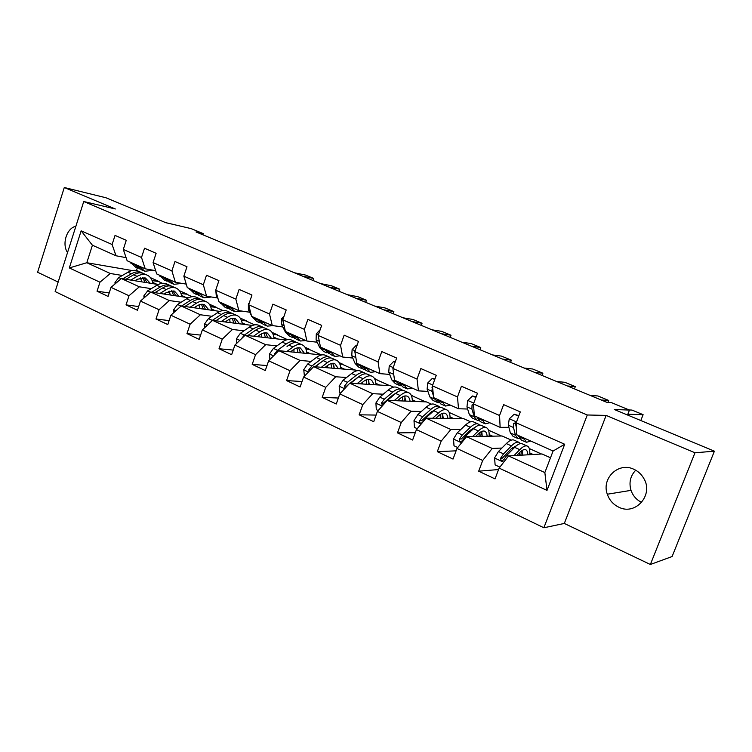 <?xml version="1.0" encoding="UTF-8"?>
<svg xmlns="http://www.w3.org/2000/svg" width="752" height="752" viewBox="0 0 752 752"><rect width="100%" height="100%" fill="white"/><g stroke="black" fill="none" stroke-linecap="round" stroke-linejoin="round"><path stroke-width="1.13" d="M633.701 469.201C618.473 461.784 601.318 478.291 607.306 494.224C609.374 500.155 613.2 504.47 618.774 507.177C635.609 515.975 654.174 494.534 643.599 478.103C641.193 474.051 637.893 471.09 633.701 469.201M641.663 502.421C636.493 499.854 632.949 495.831 631.013 490.36C628.775 482.587 630.345 475.875 635.713 470.226M75.867 226.296C66.759 227.922 61.617 244.203 67.539 252.522M650.367 564.489L672.1 556.536L714.4 451.181L694.98 452.779L606.14 415.414L587.274 414.982L543.865 527.763L564.32 523.448L650.367 564.489L694.98 452.779M587.274 414.982L83.745 201.517L55.14 291.56L543.865 527.763M83.745 201.517L115.338 208.981L64.287 187.511L37.6 272.252L58.158 282.056M64.287 187.511L105.91 197.748L165.75 222.667L191.168 228.627L203.247 233.628L195.99 231.945L606.77 402.301L611.263 402.546L629.452 410.075L614.337 409.511L714.4 451.181M550.511 457.78L542.06 453.973L508.568 455.947L544.852 472.566L553.096 451.012L516.586 434.703L516.173 422.831L520.299 411.889L503.624 404.632L499.554 415.499L473.469 403.984L477.464 393.24L461.427 386.255L457.489 396.934L432.409 385.861L436.273 375.295L420.847 368.574L417.031 379.074L392.892 368.424L396.633 358.037L381.781 351.56L378.087 361.891L354.831 351.626L358.46 341.408L344.153 335.176L340.562 345.328L318.152 335.439L321.668 325.39L307.878 319.384L304.4 329.367L282.78 319.826L286.202 309.937L272.891 304.146L269.517 313.969L248.649 304.767L251.967 295.028L239.117 289.435L235.846 299.108L215.692 290.225L218.917 280.637L206.509 275.232L203.322 284.764L183.855 276.172L186.985 266.734L174.99 261.508L171.898 270.889L153.079 262.58L156.125 253.292L144.525 248.235L141.508 257.475L123.3 249.438L126.27 240.292L115.047 235.404L112.104 244.503L81.141 230.836L69.325 267.938L86.8 262.73L110.3 273.493L122.35 275.486M516.173 422.831L564.696 444.253L546.995 490.407L499.112 468.101L495.042 478.902L478.686 471.194L498.576 469.539M69.325 267.938L99.95 282.207L97.046 291.212L108.081 296.41L111.014 287.358L129.015 295.743L126.035 304.88L137.437 310.256L140.455 301.073L159.057 309.73L155.993 319.008L167.79 324.573L170.883 315.238L190.124 324.206L186.975 333.615L199.167 339.368L202.354 329.902L222.263 339.171L219.02 348.731L231.644 354.69L234.925 345.065L255.539 354.662L252.202 364.382L265.277 370.548L268.652 360.772L290.009 370.717L286.568 380.587L300.114 386.979L303.592 377.043L325.729 387.355L322.194 397.385L336.238 404.012L339.819 393.916L362.784 404.614L359.136 414.813L373.716 421.684L377.41 411.419L401.248 422.521L397.479 432.889L412.613 440.033L416.429 429.599L441.189 441.133L437.297 451.67L453.033 459.087L456.962 448.474L482.709 460.468L478.686 471.194M473.469 403.984L474.333 415.828L500.136 427.362L508.878 427.324M514.312 446.444L514.5 447.496L512.629 447.581M501.904 448.042L492.222 448.455L466.569 436.705L502.101 435.981L511.285 440.117M500.136 427.362L499.554 415.499M482.709 460.468L492.222 448.455M456.962 448.474L466.569 436.705M432.409 385.861L433.678 397.667L458.513 408.759L467.631 409.022M472.792 429.345L471.269 429.354M460.854 429.43L450.852 429.505L426.168 418.197L463.561 418.629L470.592 421.797M458.513 408.759L457.489 396.934M441.189 441.133L450.852 429.505M416.429 429.599L426.168 418.197M392.892 368.424L394.546 380.183L418.45 390.871L427.916 391.397M432.691 411.748L431.507 411.72M421.336 411.494L411.024 411.259L387.261 400.374L426.365 401.888L431.385 404.144M418.45 390.871L417.031 379.074M401.248 422.521L411.024 411.259M377.41 411.419L387.261 400.374M354.831 351.626L356.833 363.348L379.873 373.631L389.658 374.411M411.081 394.997L412.406 395.599L411.353 395.543M394.095 394.715L393.23 394.678M383.257 394.198L372.682 393.691L349.774 383.2L390.457 385.71L393.597 387.13M379.873 373.631L378.087 361.891M362.784 404.614L372.682 393.691M339.819 393.916L349.774 383.2M318.152 335.439L320.484 347.104L342.696 357.031L352.773 358.027M374.477 378.519L376.968 379.638L374.975 379.497M356.909 378.237L356.345 378.2M346.55 377.513L335.721 376.761L313.64 366.647L355.752 370.087L357.153 370.717M342.696 357.031L340.562 345.328M325.729 387.355L335.721 376.761M303.592 377.043L313.64 366.647M282.78 319.826L285.422 331.444L306.854 341.013L317.184 342.216M339.152 362.614L342.715 364.212L339.848 363.959M311.14 361.411L300.076 360.434L278.766 350.676L321.668 354.925M306.854 341.013L304.4 329.367M290.009 370.717L300.076 360.434M268.652 360.772L278.766 350.676M248.649 304.767L251.572 316.319L272.262 325.569L282.837 326.951M305.03 347.245L309.589 349.304L305.895 348.909M276.952 345.864L265.682 344.679L245.105 335.251L286.249 339.96M272.262 325.569L269.517 313.969M255.539 354.662L265.682 344.679M234.925 345.065L245.105 335.251M215.692 290.225L218.87 301.721L238.863 310.642L249.655 312.212M272.045 332.393L277.535 334.866L273.079 334.339M243.93 330.833L232.471 329.461L212.59 320.352L252.437 325.466M238.863 310.642L235.846 299.108M222.263 339.171L232.471 329.461M202.354 329.902L212.59 320.352M183.855 276.172L187.276 287.602L206.593 296.232L217.591 297.952M240.151 318.03L246.515 320.897L241.345 320.211M212.008 316.31L200.38 314.759L181.166 305.961L219.913 311.403M206.593 296.232L203.322 284.764M190.124 324.206L200.38 314.759M170.883 315.238L181.166 305.961M153.079 262.58L156.717 273.954L175.404 282.301L186.233 284.106M209.282 304.137L216.463 307.371L210.626 306.525M181.138 302.257L169.35 300.546L150.767 292.039L188.555 297.754M175.404 282.301L171.898 270.889M159.057 309.73L169.35 300.546M140.455 301.073L150.767 292.039M123.3 249.438L127.144 260.747L145.23 268.821L155.664 270.664M179.399 290.686L187.342 294.258L180.875 293.252M169.473 291.485L168.739 291.362M151.274 288.655L139.346 286.803L121.363 278.56L158.277 284.519M145.23 268.821L141.508 257.475M129.015 295.743L139.346 286.803M111.014 287.358L121.363 278.56M81.141 230.836L92.411 245.227L116.034 255.774L126.092 257.645M150.456 277.648L159.104 281.539L152.064 280.383M140.878 278.541L139.346 278.287M132.183 270.541L86.8 262.73L92.411 245.227M116.034 255.774L112.104 244.503M99.95 282.207L110.3 273.493M627.535 415.01L629.452 410.075M202.861 234.793L203.247 233.628M137.306 267.928L136.46 270.504M152.167 280.646L159.104 281.539M159.029 281.774L162.423 283.307M180.988 293.515L187.342 294.258M187.257 294.493L192.174 296.702M210.729 306.788L216.463 307.371M216.379 307.606L222.902 310.548M241.448 320.484L246.515 320.897M246.43 321.142L254.665 324.855M273.192 334.602L277.535 334.866M277.45 335.119L287.508 339.65M306.008 349.182L309.589 349.304M309.504 349.548L321.367 354.897M339.951 364.231L342.715 364.212M342.621 364.466L354.944 370.022M375.088 379.769L376.968 379.638M376.874 379.901L389.677 385.663M411.466 395.815L412.406 395.599M412.312 395.862L425.623 401.859M449.188 412.472L462.856 418.62M488.509 430.182L501.424 436M529.323 448.559L541.421 454.011M546.995 490.407L544.852 472.566M553.096 451.012L564.696 444.253M499.112 468.101L508.568 455.947M97.046 291.212L109.2 292.951M152.731 282.414L156.886 284.294M181.57 295.461L185.688 297.322M126.035 304.88L138.65 306.562M211.35 308.931L215.42 310.764M155.993 319.008L169.106 320.606M242.097 322.834L246.111 324.657M186.975 333.615L200.605 335.101M273.869 337.206L277.836 339.002M219.02 348.731L233.223 350.075M306.722 352.068L310.623 353.835M252.202 364.382L267.007 365.538M340.703 367.437L344.529 369.166M286.568 380.587L302.031 381.518M375.878 383.351L379.628 385.043M322.194 397.385L338.362 398.024M412.303 399.82L415.969 401.483M359.136 414.813L376.094 415.076M450.053 416.899L453.625 418.516M397.479 432.889L415.301 432.673M489.195 434.609L492.663 436.179M437.297 451.67L456.088 450.833M529.822 452.977L533.177 454.499M606.14 415.414L564.32 523.448M294.408 272.76L305.547 275.072L313.744 278.456L313.039 280.487M130.143 262.081L135.623 267.176L137.832 268.173M139.327 266.189L144.76 271.275L153.389 270.259M302.68 276.191L313.744 278.456L313.161 280.543M133.621 263.632L139.581 268.887M143.51 270.72L141.273 269.714L135.83 264.619M134.871 280.74L137.466 279.208L145.409 277.986L150.156 283.203M130.792 280.082L137.118 276.369C140.549 274.405 143.726 273.925 146.64 274.903C150.043 276.238 152.167 279.152 152.985 283.664M115.037 283.936L114.981 282.498L118.778 277.554L127.962 272.224C131.403 270.288 134.589 269.808 137.522 270.805L138.763 271.359M140.586 277.883L141.714 281.85M125.922 279.302L133.63 274.79C137.061 272.835 140.239 272.356 143.162 273.343L144.393 273.897M147.016 282.705L144.083 277.648M142.664 273.183L140.981 272.356C138.048 271.369 134.871 271.848 131.431 273.794L122.849 278.804M142.805 277.563L144.986 282.376M320.455 283.56L331.341 285.732L339.754 289.21L339.03 291.268M159.114 275.025L164.444 280.092L166.794 281.145M168.598 279.255L173.872 284.322L181.975 283.401M328.953 287.085L339.754 289.21L339.086 291.287M162.705 276.623L168.561 281.868M172.659 283.777L170.281 282.714L164.979 277.648M184.494 278.296L185.904 283.006M347.208 294.662L357.82 296.683L366.45 300.255L365.716 302.332M189.034 288.383L194.204 293.43L196.695 294.549M198.829 292.763L203.942 297.801L211.444 296.993M355.931 298.281L366.45 300.255M192.738 290.046L198.5 295.273M202.758 297.266L200.229 296.138L195.088 291.09M163.983 294.032L166.587 292.443L174.426 291.09L179.032 296.316M159.979 293.43L166.277 289.576C169.689 287.546 172.819 287.01 175.677 287.96C179.023 289.257 181.063 292.18 181.815 296.739M143.98 297.98L143.886 295.846L147.702 290.808L156.83 285.299C160.242 283.288 163.391 282.771 166.267 283.73L167.48 284.275M169.332 291.156L170.272 294.991M154.921 292.66L162.676 287.95C166.089 285.929 169.228 285.393 172.095 286.352L173.298 286.888M175.771 295.818L173.016 290.761M171.541 286.174L169.83 285.337C166.963 284.378 163.823 284.905 160.411 286.916L151.735 292.18M171.682 290.714L173.665 295.498M194.063 307.765L196.657 306.102C199.477 304.344 202.053 303.855 204.384 304.626L208.849 309.843M190.124 307.22L196.394 303.216C199.778 301.12 202.871 300.527 205.663 301.449C208.934 302.708 210.898 305.632 211.566 310.228M173.891 312.531L173.75 309.645L177.575 304.494L186.637 298.798C190.03 296.72 193.132 296.147 195.943 297.078L197.127 297.613M198.998 304.908L199.741 308.564M184.879 306.478L192.672 301.533C196.065 299.446 199.158 298.854 201.959 299.785L203.134 300.311M205.456 309.373L202.89 304.297M201.348 299.597L199.628 298.732C196.817 297.811 193.725 298.384 190.331 300.471L181.57 306.017M201.489 304.297L203.266 309.063M215.843 290.742L216.238 295.517L218.08 298.835M374.684 306.055L385.005 307.925L393.869 311.601L393.117 313.697M219.941 302.191L224.942 307.211L227.593 308.395M230.074 306.722L235.009 311.723L241.796 311.074M383.652 309.768L393.869 311.601M223.776 303.911L229.426 309.11M233.853 311.206L231.174 310.003L226.211 304.992M249.307 302.849L248.386 303.874L248.386 309.796L251.337 315.389M402.922 317.767L412.933 319.478L422.051 323.247L421.28 325.381M251.901 316.47L256.714 321.452L259.525 322.711M262.382 321.151L267.129 326.114L273.051 325.672M412.134 321.583L422.051 323.247M255.868 318.246L261.395 323.416M266.001 325.616L263.162 324.338L258.387 319.365M284.087 316.056L281.756 318.585L281.643 324.563L285.553 332.422L289.576 336.182L292.566 337.516M431.949 329.808L441.631 331.35L451.003 335.223L450.213 337.375M295.809 336.088L300.349 341.004L305.838 340.562M441.433 333.738L451.003 335.223M289.069 333.08L294.464 338.212M299.258 340.515L296.241 339.161L291.673 334.236M225.139 321.969L227.734 320.22C230.526 318.406 233.064 317.861 235.338 318.604L239.634 323.821M221.285 321.471L227.527 317.316C230.873 315.144 233.91 314.496 236.645 315.379C239.832 316.601 241.721 319.534 242.294 324.168M204.798 327.618L204.619 323.905L208.454 318.641L217.431 312.747C220.797 310.595 223.852 309.965 226.606 310.867L227.753 311.384M229.623 319.158L230.159 322.608M215.833 320.775L223.673 315.577C227.029 313.405 230.074 312.766 232.81 313.659L233.957 314.176M236.109 323.369L233.75 318.293M232.142 313.462L230.403 312.578C227.659 311.685 224.613 312.315 221.257 314.477L212.29 320.399L209.808 322.956M232.274 318.35L233.834 323.078M257.269 336.642L259.872 334.828C262.627 332.939 265.118 332.346 267.327 333.061L271.453 338.268M253.509 336.21L259.713 331.895C263.021 329.639 266.011 328.934 268.661 329.78C271.763 330.955 273.559 333.888 274.048 338.569M236.777 343.279L236.532 338.654L240.377 333.277L249.269 327.167C252.606 324.939 255.605 324.253 258.284 325.108L259.402 325.616M261.235 333.973L261.564 337.14M247.831 335.561L255.727 330.09C259.055 327.844 262.044 327.148 264.704 327.994L265.813 328.502M267.787 337.845L265.635 332.76M263.971 327.797L262.213 326.876C259.543 326.03 256.545 326.716 253.227 328.953L244.344 335.091L241.176 339.039M264.074 332.901L265.409 337.573M290.507 351.833L293.111 349.924C295.837 347.969 298.271 347.33 300.415 348.007L304.344 353.205M286.85 351.475L293.007 346.973C296.279 344.632 299.202 343.871 301.778 344.67C304.786 345.807 306.487 348.74 306.863 353.459M269.874 359.55L269.564 353.91L273.418 348.411L282.207 342.085C285.497 339.772 288.439 339.03 291.043 339.838L292.124 340.327M293.872 349.398L294.032 352.19M287.029 346.456L288.89 345.112C292.171 342.78 295.104 342.019 297.679 342.827L298.76 343.316M300.518 352.829L298.61 347.734M300.292 352.81L300.302 351.457M296.88 342.621L295.104 341.671C292.519 340.863 289.586 341.615 286.296 343.937L277.516 350.291L274.546 353.844L274.367 355.066M296.955 347.979L298.036 352.585M324.911 367.568L327.515 365.557C330.203 363.536 332.591 362.84 334.659 363.47L338.381 368.668M321.358 367.277L327.477 362.586C330.701 360.161 333.559 359.324 336.05 360.086C338.955 361.167 340.553 364.1 340.816 368.865M304.41 376.207L303.761 369.702L307.615 364.081L316.291 357.52C319.544 355.123 322.42 354.314 324.93 355.085L325.973 355.555M327.581 365.51L327.59 367.784M315.191 366.769L323.21 360.65C326.453 358.243 329.31 357.416 331.811 358.178L332.845 358.638M334.377 368.339L332.732 363.254M333.954 368.301L333.982 365.951M330.927 357.961L329.141 356.974C326.641 356.213 323.774 357.031 320.531 359.437L311.864 366.027L308.893 369.674L308.987 371.46M314.9 366.75L322.617 361.101M330.955 363.63L331.782 368.132M360.546 383.868L363.15 381.753C365.801 379.647 368.123 378.895 370.116 379.487C371.967 380.136 373.133 381.866 373.603 384.676M357.115 383.652L363.178 378.754C366.356 376.235 369.147 375.333 371.526 376.038C374.327 377.072 375.803 379.995 375.953 384.817M340.628 393.052L339.575 392.553L339.18 386.067L343.034 380.315L351.598 373.509C354.794 371.018 357.604 370.144 360.02 370.868L361.026 371.309M362.379 382.383L362.295 383.971M350.667 383.257L358.76 376.752C361.947 374.252 364.739 373.349 367.136 374.064L368.132 374.515M369.42 384.413L368.038 379.328M368.771 384.375L368.856 381.048M366.177 373.857L364.382 372.823C361.975 372.108 359.174 372.992 355.978 375.492L347.443 382.326L344.491 386.077L345.046 388.295M350.084 383.219L358.826 376.696M366.139 379.882L366.694 384.244M344.491 386.077L346.616 386.199L348.815 384.234M397.479 400.769L400.092 398.532C402.696 396.351 404.943 395.533 406.851 396.078C408.627 396.689 409.708 398.41 410.084 401.258M394.18 400.637L400.186 395.514C403.307 392.901 406.014 391.914 408.289 392.572C410.977 393.55 412.322 396.473 412.34 401.342M378.209 410.526L376.32 409.652L375.906 403.034L379.76 397.141L388.173 390.072C391.322 387.496 394.048 386.537 396.37 387.205L397.319 387.637M398.278 400.083L398.193 400.797M387.421 400.384L395.608 393.437C398.739 390.833 401.446 389.865 403.749 390.523L404.689 390.955M405.695 401.089L404.614 396.022M404.811 401.051L404.98 396.783M402.687 390.326L400.882 389.235C398.579 388.577 395.862 389.536 392.723 392.13L384.319 399.227L381.386 403.072L382.665 405.525M381.386 403.072L383.435 403.147L392.638 395.148L396.201 392.958M402.536 396.812L402.837 400.976M435.784 418.309L438.388 415.941C440.945 413.666 443.125 412.782 444.93 413.28C446.632 413.854 447.619 415.574 447.901 418.45M432.626 418.272L438.566 412.895C441.631 410.178 444.244 409.116 446.406 409.708C448.953 410.63 450.166 413.544 450.044 418.469M417.219 428.668L414.437 427.38L413.995 420.631L417.849 414.587L426.111 407.255C429.195 404.567 431.836 403.533 434.036 404.153L434.947 404.557M440.531 407.415L438.726 406.259C436.536 405.648 433.904 406.691 430.821 409.389L422.586 416.758L419.663 420.716C419.39 422.859 420.208 423.555 422.145 422.774L425.585 418.131L433.81 410.742C436.884 408.035 439.506 406.992 441.687 407.593L442.59 407.998M443.276 418.394L442.505 413.365M442.129 418.385L442.439 413.384M419.663 420.716L421.637 420.725L430.67 412.434L434.853 409.868M440.221 414.493L440.258 418.356M475.527 436.527L478.14 433.998C480.641 431.639 482.737 430.68 484.438 431.122C486.046 431.648 486.939 433.368 487.108 436.292M472.519 436.583L478.394 430.934C481.393 428.104 483.912 426.957 485.952 427.493C488.358 428.339 489.42 431.253 489.148 436.245M457.742 447.525L454.001 445.786L453.531 438.895L457.376 432.701L465.469 425.077C468.487 422.286 471.034 421.167 473.111 421.722L473.967 422.107M479.776 425.162L477.971 423.912C475.903 423.367 473.365 424.495 470.357 427.296L462.301 434.957L459.406 439.018C459.293 441.527 460.28 442.101 462.348 440.738L465.413 436.386L473.469 428.696C476.467 425.886 478.996 424.748 481.054 425.294L481.891 425.67M482.229 436.386L481.788 431.413M480.791 436.414L481.299 431.648M459.406 439.018L461.277 438.98L470.122 430.36L474.85 427.474M479.221 433.039L479.033 436.451M516.793 455.458L519.425 452.76C521.85 450.298 523.862 449.264 525.451 449.649C526.964 450.128 527.744 451.849 527.801 454.819M513.964 455.627L519.764 449.668C522.687 446.726 525.093 445.494 527.002 445.955C529.248 446.726 530.151 449.64 529.709 454.706M499.883 467.124L495.107 464.896L494.6 457.865L498.444 451.52L506.331 443.586C509.273 440.681 511.727 439.478 513.672 439.958L514.462 440.315M520.497 443.605L518.72 442.232C516.784 441.753 514.349 442.975 511.416 445.889L503.549 453.86L500.588 458.269C500.86 460.854 501.969 461.267 503.925 459.538L506.792 455.345L514.641 447.346C517.564 444.423 519.989 443.201 521.916 443.671L522.696 444.018M522.612 455.12L522.527 450.26M520.854 455.223L521.531 450.899M500.588 458.269L502.317 458.165L511.097 448.972L516.286 445.823M519.547 452.629L519.218 455.317M320.145 329.743L316.301 333.822L316.084 339.857L319.741 347.706L323.586 351.419L326.744 352.838M461.813 342.188L471.137 343.551L480.763 347.527L479.964 349.718M330.419 351.541L334.734 356.41L340.083 355.856M471.56 346.23L480.763 347.527M323.445 348.43L328.69 353.525M333.681 355.94L330.485 354.512L326.133 349.633M357.021 345.441L356.392 345.159L352.105 349.605L351.767 355.696L355.141 363.536L358.789 367.192L362.154 368.706M492.532 354.925L501.481 356.1L511.388 360.189L510.561 362.408M366.262 367.559L370.341 372.372L375.521 371.695M502.562 359.089L511.388 360.189M359.042 364.325L363.16 369.157L364.128 369.364M369.335 371.92L365.933 370.398L361.834 365.575M357.097 345.243L356.392 345.159M395.148 362.135L393.653 361.477L389.226 365.97L388.756 372.127L391.83 379.939L395.261 383.539L398.833 385.137M524.144 368.038L532.689 369.006L542.888 373.218L542.042 375.464M403.429 384.159L407.236 388.906L412.246 388.098M534.475 372.325L542.888 373.218M395.937 380.813L399.801 385.569L400.854 385.776M406.277 388.474L402.668 386.857L398.833 382.101M393.183 370.529L393.888 375.539M395.326 361.646L393.653 361.477M434.741 379.469L432.315 378.406L427.738 382.956L427.127 389.16L429.871 396.953L433.077 400.487L436.865 402.188M556.706 381.546L564.818 382.289L575.318 386.631L574.443 388.897M441.969 401.371L445.494 406.052L450.307 405.102M567.346 385.955L575.318 386.631M434.938 378.923L432.315 378.406M434.195 397.902L437.777 402.593L438.942 402.771M444.592 405.648L440.757 403.927L437.203 399.246M432.456 386.331L431.902 391.284L433.481 395.834M475.884 397.479L472.463 395.984L467.716 400.581L466.954 406.851L469.351 414.606L472.303 418.065L476.326 419.87M590.245 395.449L597.896 395.966L608.706 400.44L607.964 402.367M481.985 419.249L485.19 423.846L489.796 422.737M601.215 399.998L608.706 400.44M476.091 396.934L472.463 395.984M473.553 403.768L472.049 404.933L471.908 409.05L474.258 416.805L477.182 420.255L478.46 420.396M484.344 423.461L480.274 421.637L477.031 417.031M518.673 416.213L514.171 414.239L509.245 418.892L508.333 425.218L510.345 432.936L513.024 436.32L517.291 438.228M629.151 409.953L631.971 410.066L643.11 414.672L640.892 420.34L640.328 420.34M523.533 437.805L526.4 442.317L530.78 441.048M627.826 414.249L643.11 414.672M518.88 415.649L514.171 414.239M516.276 422.568L513.738 423.367L513.475 427.503L515.449 435.22L518.09 438.585L519.51 438.66M525.62 441.96L521.296 440.023L518.391 435.511M516.342 427.559L515.477 423.376L513.738 423.367M134.354 264.807L130.886 263.256M140.06 267.355L136.563 265.794M114.981 282.639L116.005 283.109M133.63 274.79L137.118 276.369M127.962 272.224L131.431 273.794M118.778 277.554L121.222 278.672M163.41 277.798L159.828 276.2M169.294 280.43L165.684 278.813M193.424 291.221L189.711 289.558M199.496 293.938L195.774 292.265M143.895 295.997L145.437 296.711M162.676 287.95L166.277 289.576M156.83 285.299L160.411 286.916M147.702 290.808L150.635 292.152M173.759 309.796L175.846 310.764M192.672 301.533L196.394 303.216M186.637 298.798L190.331 300.471M177.575 304.494L181.035 306.083M224.425 305.086L220.599 303.376M230.714 307.897L226.86 306.167M217.29 295.987L216.238 295.517M256.488 319.421L252.522 317.645M262.993 322.326L258.998 320.54M250.115 310.567L248.386 309.796M283.062 319.008L281.85 318.472M289.652 334.255L285.553 332.422M296.382 337.263L292.255 335.411M284.106 325.654L281.643 324.563M204.629 324.056L207.298 325.287M223.673 315.577L227.527 317.316M217.431 312.747L221.257 314.477M208.454 318.641L212.29 320.399M236.542 338.804L239.841 340.327M255.727 330.09L259.713 331.895M249.269 327.167L253.227 328.953M240.377 333.277L244.344 335.091M269.573 354.06L273.54 355.893M288.89 345.112L293.007 346.973M282.207 342.085L286.296 343.937M273.418 348.411L277.516 350.291M275.495 353.938L274.546 353.844M303.77 369.862L308.442 372.024M323.21 360.65L327.477 362.586M316.291 357.52L320.531 359.437M307.615 364.081L311.864 366.027M310.585 369.805L308.893 369.674M339.19 386.227L344.632 388.746M358.76 376.752L363.178 378.754M351.598 373.509L355.978 375.492M343.034 380.315L347.443 382.326M375.915 403.194L382.166 406.089M395.608 393.437L400.186 395.514M388.173 390.072L392.723 392.13M379.76 397.141L384.319 399.227M414.004 420.8L421.129 424.09M433.81 410.742L438.566 412.895M426.111 407.255L430.821 409.389M417.849 414.587L422.586 416.758M453.541 439.065L461.606 442.787M473.469 428.696L478.394 430.934M465.469 425.077L470.357 427.296M465.413 436.386L466.447 436.856M457.376 432.701L462.301 434.957M494.609 458.043L503.68 462.236M514.641 447.346L519.764 449.668M506.331 443.586L511.416 445.889M506.792 455.345L508.446 456.107M498.444 451.52L503.549 453.86M502.458 457.93L500.682 458.043M318.444 334.612L316.404 333.709M323.98 349.605L319.741 347.706M330.946 352.716L326.678 350.808M319.327 341.295L316.084 339.857M355.132 350.78L352.209 349.492M359.541 365.5L355.141 363.536M366.76 368.724L362.323 366.75M355.837 357.51L351.767 355.696M393.202 367.568L389.339 365.857M396.389 381.978L391.83 379.939M403.871 385.325L399.284 383.276M393.352 374.167L388.756 372.127M432.729 384.986L427.85 382.843M434.6 399.068L429.871 396.953M442.364 402.536L437.598 400.412M431.902 391.284L427.127 389.16M432.56 387.233L431.911 387.195M473.807 403.1L467.829 400.468M474.258 416.805L469.351 414.606M482.323 420.406L477.379 418.197M471.908 409.05L466.954 406.851M473.544 404.99L472.049 404.933M516.521 421.928L509.367 418.779M515.449 435.22L510.345 432.936M523.815 438.961L518.683 436.658M513.475 427.503L508.333 425.218M631.013 490.36L607.306 494.224M146.64 274.903L143.162 273.343M140.981 272.356L137.522 270.805M175.677 287.96L172.095 286.352M169.83 285.337L166.267 283.73M205.663 301.449L201.959 299.785M199.628 298.732L195.943 297.078M236.645 315.379L232.81 313.659M230.403 312.578L226.606 310.867M268.661 329.78L264.704 327.994M262.213 326.876L258.284 325.108M301.778 344.67L297.679 342.827M295.104 341.671L291.043 339.838M336.05 360.086L331.811 358.178M329.141 356.974L324.93 355.085M371.526 376.038L367.136 374.064M364.382 372.823L360.02 370.868M408.289 392.572L403.749 390.523M400.882 389.235L396.37 387.205M446.406 409.708L441.687 407.593M438.726 406.259L434.036 404.153M485.952 427.493L481.054 425.294M477.971 423.912L473.111 421.722M527.002 445.955L521.916 443.671M518.72 442.232L513.672 439.958M473.516 404.567L472.209 404.52"/></g></svg>

